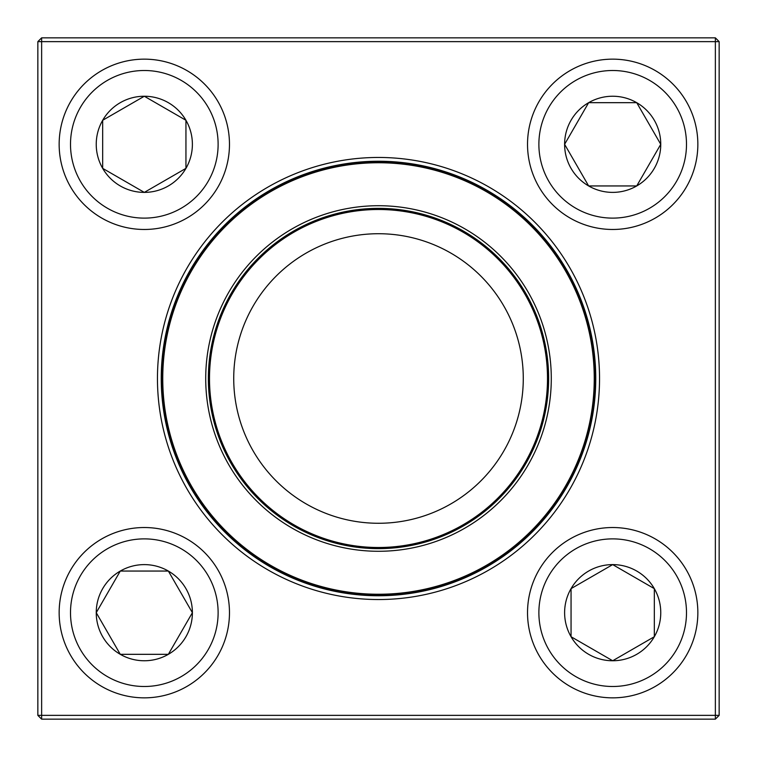 <?xml version="1.0" encoding="UTF-8"?>
<svg xmlns="http://www.w3.org/2000/svg" width="757" height="757" viewBox="0 0 757 757"><rect width="100%" height="100%" fill="white"/><g stroke="black" fill="none" stroke-linecap="round" stroke-linejoin="round"><path stroke-width="1.14" d="M41.635 37.85L715.365 37.85L719.15 41.635L719.15 715.365L715.365 715.365L715.365 41.635L41.635 41.635L41.635 715.365L715.365 715.365L715.365 719.15L41.635 719.15L41.635 715.365L37.85 715.365L37.85 41.635L41.635 37.85L41.635 41.635L37.85 41.635M157.456 378.5A221.044 221.044 0 0 1 489.022 187.074A221.044 221.044 0 0 1 489.022 569.926A221.044 221.044 0 0 1 157.456 378.5M161.241 378.5A217.259 217.259 0 0 0 487.129 566.652A217.259 217.259 0 0 0 487.129 190.348A217.259 217.259 0 0 0 161.241 378.5M715.365 719.15L719.15 715.365M715.365 37.85L715.365 41.635L719.15 41.635M37.85 715.365L41.635 719.15M96.243 612.687A48.079 48.079 0 0 1 168.357 571.052A48.079 48.079 0 0 1 168.357 654.322A48.079 48.079 0 0 1 96.243 612.687L120.278 571.052L168.357 571.052L192.392 612.687L168.357 654.322L120.278 654.322L96.243 612.687L120.278 654.322L168.357 654.322L192.392 612.687L168.357 571.052L120.278 571.052L96.243 612.687M229.475 612.687A85.163 85.163 0 0 0 144.313 527.525A85.163 85.163 0 0 0 59.15 612.687A85.163 85.163 0 0 1 144.313 527.525A85.163 85.163 0 0 1 229.475 612.687A85.163 85.163 0 0 1 101.731 686.438A85.163 85.163 0 0 1 101.731 538.937A85.163 85.163 0 0 1 229.475 612.687A85.163 85.163 0 0 1 101.731 686.438A85.163 85.163 0 0 1 101.731 538.937A85.163 85.163 0 0 1 229.475 612.687M612.687 660.757A48.079 48.079 0 0 1 571.052 588.643A48.079 48.079 0 0 1 654.322 588.643A48.079 48.079 0 0 1 612.687 660.757L571.052 636.722L571.052 588.643L612.687 564.608L654.322 588.643L654.322 636.722L612.687 660.757L654.322 636.722L654.322 588.643L612.687 564.608L571.052 588.643L571.052 636.722L612.687 660.757M612.687 527.525A85.163 85.163 0 0 0 527.525 612.687A85.163 85.163 0 0 0 612.687 697.85A85.163 85.163 0 0 0 697.85 612.687A85.163 85.163 0 0 0 612.687 527.525A85.163 85.163 0 0 1 686.438 655.269A85.163 85.163 0 0 1 538.937 655.269A85.163 85.163 0 0 1 612.687 527.525A85.163 85.163 0 0 1 686.438 655.269A85.163 85.163 0 0 1 538.937 655.269A85.163 85.163 0 0 1 612.687 527.525A85.163 85.163 0 0 0 527.525 612.687A85.163 85.163 0 0 0 612.687 697.85A85.163 85.163 0 0 0 697.85 612.687A85.163 85.163 0 0 0 612.687 527.525M660.757 144.313A48.079 48.079 0 0 1 588.643 185.948A48.079 48.079 0 0 1 588.643 102.678A48.079 48.079 0 0 1 660.757 144.313L636.722 185.948L588.643 185.948L564.608 144.313L588.643 102.678L636.722 102.678L660.757 144.313L636.722 102.678L588.643 102.678L564.608 144.313L588.643 185.948L636.722 185.948L660.757 144.313M527.525 144.313A85.163 85.163 0 0 0 612.687 229.475A85.163 85.163 0 0 0 697.85 144.313A85.163 85.163 0 0 0 612.687 59.15A85.163 85.163 0 0 0 527.525 144.313A85.163 85.163 0 0 1 655.269 70.562A85.163 85.163 0 0 1 655.269 218.063A85.163 85.163 0 0 1 527.525 144.313A85.163 85.163 0 0 1 655.269 70.562A85.163 85.163 0 0 1 655.269 218.063A85.163 85.163 0 0 1 527.525 144.313A85.163 85.163 0 0 0 612.687 229.475A85.163 85.163 0 0 0 697.85 144.313A85.163 85.163 0 0 0 612.687 59.15A85.163 85.163 0 0 0 527.525 144.313M144.313 96.243A48.079 48.079 0 0 1 185.948 168.357A48.079 48.079 0 0 1 102.678 168.357A48.079 48.079 0 0 1 144.313 96.243L185.948 120.278L185.948 168.357L144.313 192.392L102.678 168.357L102.678 120.278L144.313 96.243L102.678 120.278L102.678 168.357L144.313 192.392L185.948 168.357L185.948 120.278L144.313 96.243M144.313 229.475A85.163 85.163 0 0 0 229.475 144.313A85.163 85.163 0 0 0 144.313 59.15A85.163 85.163 0 0 0 59.15 144.313A85.163 85.163 0 0 0 144.313 229.475A85.163 85.163 0 0 1 70.562 101.731A85.163 85.163 0 0 1 218.063 101.731A85.163 85.163 0 0 1 144.313 229.475A85.163 85.163 0 0 1 70.562 101.731A85.163 85.163 0 0 1 218.063 101.731A85.163 85.163 0 0 1 144.313 229.475A85.163 85.163 0 0 0 229.475 144.313A85.163 85.163 0 0 0 144.313 59.15A85.163 85.163 0 0 0 59.15 144.313A85.163 85.163 0 0 0 144.313 229.475M225.274 458.345A172.785 172.785 0 0 1 385.966 205.876A172.785 172.785 0 0 1 524.26 471.28A172.785 172.785 0 0 1 225.274 458.345M227.62 457.124A170.136 170.136 0 0 1 385.852 208.525A170.136 170.136 0 0 1 522.027 469.86A170.136 170.136 0 0 1 227.62 457.124M228.623 456.594A169 169 0 0 1 385.805 209.661A169 169 0 0 1 521.071 469.245A169 169 0 0 1 228.623 456.594M250.113 445.4A144.776 144.776 0 0 1 384.755 233.856A144.776 144.776 0 0 1 500.632 456.244A144.776 144.776 0 0 1 250.113 445.4M186.667 478.462A216.313 216.313 0 0 1 278.538 186.667A216.313 216.313 0 0 1 570.333 278.538A216.313 216.313 0 0 1 478.462 570.333A216.313 216.313 0 0 1 186.667 478.462A216.313 216.313 0 0 1 278.538 186.667A216.313 216.313 0 0 1 570.333 278.538A216.313 216.313 0 0 1 478.462 570.333A216.313 216.313 0 0 1 186.667 478.462M523.106 371.384A144.776 144.776 0 0 0 300.037 256.831A144.776 144.776 0 0 0 312.367 507.285A144.776 144.776 0 0 0 523.106 371.384M218.12 612.687A73.808 73.808 0 0 0 107.409 548.768A73.808 73.808 0 0 0 107.409 676.607A73.808 73.808 0 0 0 218.12 612.687M612.687 538.88A73.808 73.808 0 0 0 548.768 649.591A73.808 73.808 0 0 0 676.607 649.591A73.808 73.808 0 0 0 612.687 538.88M538.88 144.313A73.808 73.808 0 0 0 649.591 208.232A73.808 73.808 0 0 0 649.591 80.393A73.808 73.808 0 0 0 538.88 144.313M144.313 218.12A73.808 73.808 0 0 0 208.232 107.409A73.808 73.808 0 0 0 80.393 107.409A73.808 73.808 0 0 0 144.313 218.12M569.832 278.803A215.745 215.745 0 0 0 278.803 187.168A215.745 215.745 0 0 0 187.168 478.197A215.745 215.745 0 0 0 478.197 569.832A215.745 215.745 0 0 0 569.832 278.803"/></g></svg>
